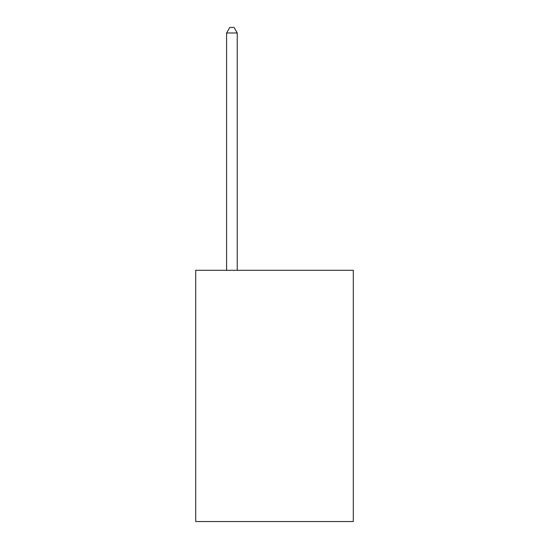<?xml version="1.0" encoding="UTF-8"?>
<svg xmlns="http://www.w3.org/2000/svg" width="549" height="549" viewBox="0 0 549 549"><rect width="100%" height="100%" fill="white"/><g stroke="black" fill="none" stroke-linecap="round" stroke-linejoin="round"><path stroke-width="0.82" d="M353.288 270.286L353.288 521.55L195.712 521.55L195.712 270.286L353.288 270.286M237.237 270.286L237.237 32.988L226.586 32.988L226.586 270.286M226.586 32.988L229.784 27.45L234.039 27.45L237.237 32.988"/></g></svg>
